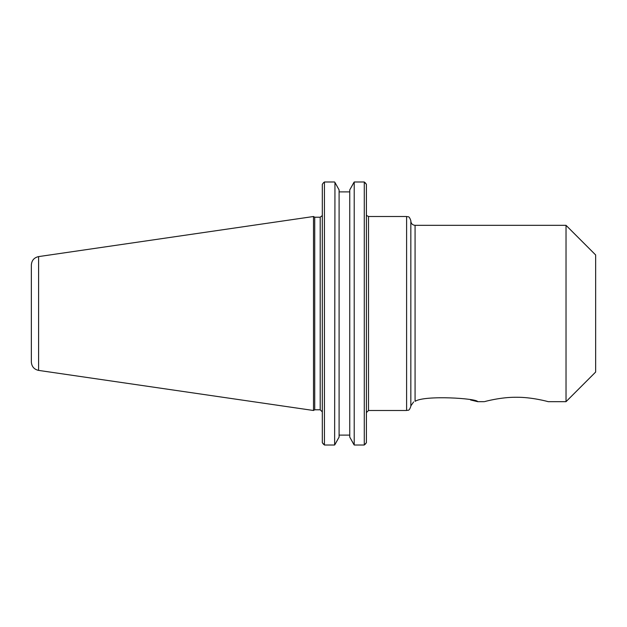 <?xml version="1.0" encoding="UTF-8"?>
<svg xmlns="http://www.w3.org/2000/svg" width="627" height="627" viewBox="0 0 627 627"><rect width="100%" height="100%" fill="white"/><g stroke="black" fill="none" stroke-linecap="round" stroke-linejoin="round"><path stroke-width="0.94" d="M410.842 268.003L410.842 221.096C411.093 223.667 412.503 225.077 415.074 225.328L415.074 401.351C413.099 402.095 413.099 402.095 415.074 401.351C413.099 402.095 413.099 402.095 415.074 401.351C424.424 394.979 477.272 398.357 477.672 401.672L470.595 399.979M413.608 401.923L410.842 405.904M410.842 405.567L410.842 358.997M415.074 225.328L566.024 225.328L566.024 401.672L548.21 401.672C548.241 401.656 531.939 397.063 516.295 397.267C500.652 397.063 484.35 401.656 484.373 401.672C484.35 401.656 500.652 397.063 516.295 397.267C531.939 397.063 548.241 401.656 548.21 401.672M410.842 313.5L410.842 220.743C408.945 215.061 407.965 217.326 406.609 216.511L406.609 410.489C407.965 409.674 408.945 411.939 410.842 406.257L410.842 313.5M566.024 225.328L595.65 254.954L595.65 372.046L566.024 401.672M339.097 189.91L334.951 182.441L339.097 189.91L339.097 437.09L334.63 445.013L334.951 182.441M353.894 182.441L349.748 189.91L354.216 181.987L364.287 181.987L354.216 181.987L354.216 445.013L349.748 437.09L349.748 189.91M349.748 191.901L339.097 191.901M365.243 444.237L366.403 442.701L364.287 445.013L354.216 445.013M339.097 435.099L349.748 435.099M334.63 445.013L324.433 445.013L322.317 442.701L323.477 444.237M349.748 437.09L353.894 444.559M334.951 444.559L339.097 437.09M365.243 182.763L366.403 184.299L364.287 181.987L364.287 445.013M322.317 184.299L323.477 182.763L322.317 184.299L322.317 442.701M314.723 313.5L314.723 217.216L313.5 216.511L313.5 410.489L314.723 409.784L314.723 313.5M366.403 442.701L366.403 184.299M323.477 182.763L324.433 181.987L334.63 181.987L324.433 181.987L324.433 445.013M31.35 313.5L31.35 362.022C31.695 366.599 34.109 369.397 38.592 370.4L38.592 256.6C34.109 257.603 31.695 260.401 31.35 264.978L31.35 313.5M366.403 412.605L368.519 410.489L368.519 216.511L406.609 216.511M322.262 215.594L320.201 217.216L320.201 409.784L322.317 411.9M366.779 215.594L368.519 216.511M368.519 410.489L406.609 410.489M477.672 401.672L484.373 401.672M320.201 217.216L314.723 217.216M320.201 409.784L314.723 409.784M38.592 370.4L313.5 410.489M38.592 256.6L313.5 216.511"/></g></svg>
